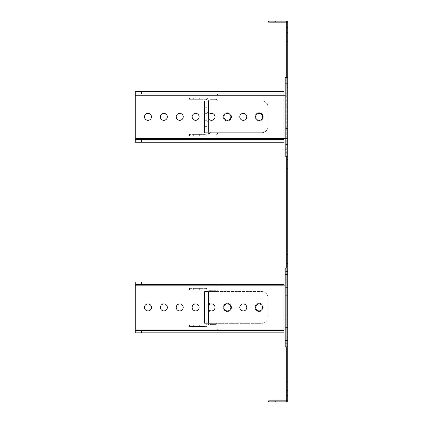 <?xml version="1.0" encoding="UTF-8"?>
<svg xmlns="http://www.w3.org/2000/svg" width="423" height="423" viewBox="0 0 423 423"><rect width="100%" height="100%" fill="white"/><g stroke="black" fill="none" stroke-linecap="round" stroke-linejoin="round"><path stroke-width="0.32" stroke-dasharray="2.12 1.59" d="M286.725 395.494L286.725 401.85L286.725 401.464L286.725 401.85L287.74 401.85L287.74 395.494L286.725 395.494L286.725 381.773L287.74 381.773L286.725 381.773L286.725 168.296L287.74 168.296L287.74 41.227L286.725 41.227L287.74 41.227L287.74 21.15L287.74 23.439L287.74 21.15L286.725 21.15L286.725 21.536A2.289 2.289 0 0 1 287.74 23.439A2.289 2.289 0 0 0 286.725 21.536L286.725 21.15L287.74 21.15L286.725 21.15L286.725 27.506L287.74 27.506M286.725 381.773L287.74 381.773L287.74 263.598L286.725 263.598L287.74 263.598L287.74 254.704L286.725 254.704L287.74 254.704L287.74 168.296L286.725 168.296L286.725 159.402L287.74 159.402L286.725 159.402L286.725 41.227L287.74 41.227M275.542 400.835L280.877 400.835L275.542 400.835L280.877 400.835L275.542 400.835L280.877 400.835L280.877 401.85L275.542 401.85L280.877 401.85L275.542 401.85L280.877 401.85L275.542 401.85L280.877 401.85L280.877 400.835L275.542 400.835L275.542 401.85M280.877 400.835L280.877 401.85M280.877 21.15L275.542 21.15L280.877 21.15L275.542 21.15L280.877 21.15L275.542 21.15L280.877 21.15L280.877 22.165L275.542 22.165L280.877 22.165L275.542 22.165L280.877 22.165L275.542 22.165L280.877 22.165L280.877 21.15L280.877 22.165M275.542 21.15L275.542 22.165M286.725 27.506L286.725 41.227M287.74 395.494L287.74 390.667L286.725 390.667L287.74 390.667L287.74 381.773M287.74 268.045L285.202 268.045L285.202 274.4L285.202 268.045L287.74 268.045L285.202 268.045L285.202 274.4L287.74 274.4L287.74 268.045L287.74 346.828L287.74 329.041L287.74 346.828L287.74 340.478L285.202 340.478L285.202 274.4L285.202 285.837L287.74 285.837L283.928 285.837L283.928 282.025L283.928 285.837L287.74 285.837L287.74 274.4L287.74 329.041L287.74 285.837L285.202 285.837L285.202 329.041L287.74 329.041L283.928 329.041L287.74 329.041L285.202 329.041L285.202 346.828L287.74 346.828L285.202 346.828L285.202 340.478L285.202 346.828L287.74 346.828M286.725 268.045L286.725 346.828M287.74 77.441L285.202 77.441L285.202 95.233L287.74 95.233L135.26 95.233L135.26 91.421L135.26 95.233L135.26 91.421L283.928 91.421L283.928 95.233L283.928 91.421L283.928 95.233L287.74 95.233L287.74 77.441L285.202 77.441L285.202 83.796L285.202 77.441L287.74 77.441L287.74 156.224L287.74 138.437L283.928 138.437L283.928 142.25L283.928 139.706L135.26 139.706L135.26 95.233L135.26 142.25L135.26 138.437L283.928 138.437L283.928 139.706L135.26 139.706L135.26 142.25L283.928 142.25L283.928 138.437L287.74 138.437L287.74 156.224L285.202 156.224L285.202 149.869L285.202 156.224L287.74 156.224L287.74 149.869L285.202 149.869L285.202 138.437L285.202 156.224L287.74 156.224M286.725 77.441L286.725 156.224M286.725 401.464A2.289 2.289 0 0 0 287.74 399.561L287.74 401.85L287.74 399.561A2.289 2.289 0 0 1 286.725 401.464L286.725 399.561L286.725 401.464A2.289 2.289 0 0 1 285.456 401.85L275.035 401.85L275.035 400.835L285.456 400.835A1.269 1.269 0 0 0 286.725 399.561M286.725 401.85L287.74 401.85L286.725 401.85M286.725 23.439L286.725 21.536L286.725 23.439A1.269 1.269 0 0 0 285.456 22.165L275.035 22.165L275.035 21.15L268.679 21.15L268.679 22.165L275.035 22.165M286.725 146.057L286.725 87.609L286.725 146.057L287.74 146.057L287.74 87.609L287.74 146.057L286.725 146.057M286.725 336.666L286.725 278.212L286.725 336.666L287.74 336.666L287.74 278.212L287.74 336.666L286.725 336.666M286.725 32.333L287.74 32.333M275.035 400.835L268.679 400.835L268.679 401.85L275.035 401.85M275.035 21.15L285.456 21.15A2.289 2.289 0 0 1 286.725 21.536M286.725 390.667L287.74 390.667M286.725 278.212L287.74 278.212L286.725 278.212M286.725 87.609L287.74 87.609L286.725 87.609M286.725 168.296L287.74 168.296M286.725 263.598L287.74 263.598M286.725 254.704L287.74 254.704M286.725 159.402L287.74 159.402M151.46 307.436A3.495 3.495 0 0 0 147.965 303.941A3.495 3.495 0 0 0 144.47 307.436A3.495 3.495 0 0 0 147.965 310.931A3.495 3.495 0 0 0 151.46 307.436A3.495 3.495 0 0 1 147.965 310.931A3.495 3.495 0 0 1 144.47 307.436A3.495 3.495 0 0 1 147.965 303.941A3.495 3.495 0 0 1 151.46 307.436A3.495 3.495 0 0 1 147.965 310.931A3.495 3.495 0 0 1 144.47 307.436A3.495 3.495 0 0 1 147.965 303.941A3.495 3.495 0 0 1 151.46 307.436M167.344 307.436A3.495 3.495 0 0 0 163.849 303.941A3.495 3.495 0 0 0 160.354 307.436A3.495 3.495 0 0 0 163.849 310.931A3.495 3.495 0 0 0 167.344 307.436A3.495 3.495 0 0 1 163.849 310.931A3.495 3.495 0 0 1 160.354 307.436A3.495 3.495 0 0 1 163.849 303.941A3.495 3.495 0 0 1 167.344 307.436A3.495 3.495 0 0 1 163.849 310.931A3.495 3.495 0 0 1 160.354 307.436A3.495 3.495 0 0 1 163.849 303.941A3.495 3.495 0 0 1 167.344 307.436M183.228 307.436A3.495 3.495 0 0 0 179.733 303.941A3.495 3.495 0 0 0 176.238 307.436A3.495 3.495 0 0 0 179.733 310.931A3.495 3.495 0 0 0 183.228 307.436A3.495 3.495 0 0 1 179.733 310.931A3.495 3.495 0 0 1 176.238 307.436A3.495 3.495 0 0 1 179.733 303.941A3.495 3.495 0 0 1 183.228 307.436A3.495 3.495 0 0 1 179.733 310.931A3.495 3.495 0 0 1 176.238 307.436A3.495 3.495 0 0 1 179.733 303.941A3.495 3.495 0 0 1 183.228 307.436M199.111 307.436A3.495 3.495 0 0 0 195.616 303.941A3.495 3.495 0 0 0 192.121 307.436A3.495 3.495 0 0 0 195.616 310.931A3.495 3.495 0 0 0 199.111 307.436A3.495 3.495 0 0 1 195.616 310.931A3.495 3.495 0 0 1 192.121 307.436A3.495 3.495 0 0 1 195.616 303.941A3.495 3.495 0 0 1 199.111 307.436A3.495 3.495 0 0 1 195.616 310.931A3.495 3.495 0 0 1 192.121 307.436A3.495 3.495 0 0 1 195.616 303.941A3.495 3.495 0 0 1 199.111 307.436M214.995 307.436A3.495 3.495 0 0 0 211.5 303.941A3.495 3.495 0 0 0 208.005 307.436A3.495 3.495 0 0 0 211.5 310.931A3.495 3.495 0 0 0 214.995 307.436A3.495 3.495 0 0 1 211.5 310.931A3.495 3.495 0 0 1 208.005 307.436A3.495 3.495 0 0 1 211.5 303.941A3.495 3.495 0 0 1 214.995 307.436A3.495 3.495 0 0 1 211.5 310.931A3.495 3.495 0 0 1 208.005 307.436A3.495 3.495 0 0 1 211.5 303.941A3.495 3.495 0 0 1 214.995 307.436M230.879 307.436A3.495 3.495 0 0 0 227.384 303.941A3.495 3.495 0 0 0 223.889 307.436A3.495 3.495 0 0 0 227.384 310.931A3.495 3.495 0 0 0 230.879 307.436A3.495 3.495 0 0 1 227.384 310.931A3.495 3.495 0 0 1 223.889 307.436A3.495 3.495 0 0 1 227.384 303.941A3.495 3.495 0 0 1 230.879 307.436A3.495 3.495 0 0 1 227.384 310.931A3.495 3.495 0 0 1 223.889 307.436A3.495 3.495 0 0 1 227.384 303.941A3.495 3.495 0 0 1 230.879 307.436M246.762 307.436A3.495 3.495 0 0 0 243.267 303.941A3.495 3.495 0 0 0 239.772 307.436A3.495 3.495 0 0 0 243.267 310.931A3.495 3.495 0 0 0 246.762 307.436A3.495 3.495 0 0 1 243.267 310.931A3.495 3.495 0 0 1 239.772 307.436A3.495 3.495 0 0 1 243.267 303.941A3.495 3.495 0 0 1 246.762 307.436A3.495 3.495 0 0 1 243.267 310.931A3.495 3.495 0 0 1 239.772 307.436A3.495 3.495 0 0 1 243.267 303.941A3.495 3.495 0 0 1 246.762 307.436M262.646 307.436A3.495 3.495 0 0 0 259.151 303.941A3.495 3.495 0 0 0 255.656 307.436A3.495 3.495 0 0 0 259.151 310.931A3.495 3.495 0 0 0 262.646 307.436A3.495 3.495 0 0 1 259.151 310.931A3.495 3.495 0 0 1 255.656 307.436A3.495 3.495 0 0 1 259.151 303.941A3.495 3.495 0 0 1 262.646 307.436A3.495 3.495 0 0 1 259.151 310.931A3.495 3.495 0 0 1 255.656 307.436A3.495 3.495 0 0 1 259.151 303.941A3.495 3.495 0 0 1 262.646 307.436M285.202 291.553L285.202 295.682L285.202 291.553M287.74 291.553L287.74 295.682L287.74 291.553M285.202 323.32L285.202 319.191L285.202 323.32M287.74 323.32L287.74 319.191L287.74 323.32M285.202 275.669L285.202 271.54L285.202 275.669M287.74 275.669L287.74 271.54L287.74 275.669M285.202 339.204L285.202 343.333L285.202 339.204M287.74 339.204L287.74 343.333L287.74 339.204M135.26 285.837L283.928 285.837L135.26 285.837L135.26 282.025L135.26 284.563L283.928 284.563L283.928 285.837L135.26 285.837L135.26 282.025L283.928 282.025L283.928 284.563L135.26 284.563L135.26 282.025L135.26 332.853L135.26 329.041L283.928 329.041L283.928 332.853L283.928 329.041L283.928 330.31L135.26 330.31L135.26 332.853L283.928 332.853L135.26 332.853L283.928 332.853L283.928 330.31L135.26 330.31L135.26 329.041L283.928 329.041L283.928 285.837L285.202 285.837M263.28 307.436A4.13 4.13 0 0 1 259.151 311.566A4.13 4.13 0 0 1 255.021 307.436A4.13 4.13 0 0 1 259.151 303.307A4.13 4.13 0 0 1 263.28 307.436A4.13 4.13 0 0 1 259.151 311.566A4.13 4.13 0 0 1 255.021 307.436A4.13 4.13 0 0 1 259.151 303.307A4.13 4.13 0 0 1 263.28 307.436A4.13 4.13 0 0 0 259.151 303.307A4.13 4.13 0 0 0 255.021 307.436A4.13 4.13 0 0 0 259.151 311.566A4.13 4.13 0 0 0 263.28 307.436A4.13 4.13 0 0 0 259.151 303.307A4.13 4.13 0 0 0 255.021 307.436A4.13 4.13 0 0 0 259.151 311.566A4.13 4.13 0 0 0 263.28 307.436M231.513 307.436A4.13 4.13 0 0 1 227.384 311.566A4.13 4.13 0 0 1 223.254 307.436A4.13 4.13 0 0 1 227.384 303.307A4.13 4.13 0 0 1 231.513 307.436A4.13 4.13 0 0 1 227.384 311.566A4.13 4.13 0 0 1 223.254 307.436A4.13 4.13 0 0 1 227.384 303.307A4.13 4.13 0 0 1 231.513 307.436A4.13 4.13 0 0 0 227.384 303.307A4.13 4.13 0 0 0 223.254 307.436A4.13 4.13 0 0 0 227.384 311.566A4.13 4.13 0 0 0 231.513 307.436A4.13 4.13 0 0 0 227.384 303.307A4.13 4.13 0 0 0 223.254 307.436A4.13 4.13 0 0 0 227.384 311.566A4.13 4.13 0 0 0 231.513 307.436M204.51 307.436L204.51 303.941L204.51 307.436M207.053 307.436L207.053 302.99L208.576 302.99L208.576 311.883L208.576 302.99L208.576 311.883L208.576 302.99L207.053 302.99L207.053 307.436M208.322 305.982L208.322 323.32L204.51 323.32L207.053 323.32L204.51 323.32L204.51 291.553L204.51 323.32L204.51 291.553L208.322 291.553L204.51 291.553L207.053 291.553L204.51 291.553L204.51 323.32L208.322 323.32L207.053 323.32L207.053 291.553L204.51 291.553L207.053 291.553L207.053 323.32L204.51 323.32L261.694 323.32A6.356 6.356 0 0 0 268.045 316.97L268.045 297.908A6.356 6.356 0 0 0 261.694 291.553L208.322 291.553L261.694 291.553A6.356 6.356 0 0 1 268.045 297.908L268.045 316.97A6.356 6.356 0 0 1 261.694 323.32L208.322 323.32L261.694 323.32L208.322 323.32L208.322 308.896M287.74 274.4L285.202 274.4L287.74 274.4L287.74 340.478L285.202 340.478L287.74 340.478M285.202 274.4L285.202 340.478M285.202 329.041L135.26 329.041M283.928 282.025L135.26 282.025L283.928 282.025M135.26 284.563L141.61 284.563L141.61 282.025M283.928 284.563L141.61 284.563M135.26 330.31L135.26 332.853L135.26 330.31L283.928 330.31M261.694 291.553A6.356 6.356 0 0 1 268.045 297.908A6.356 6.356 0 0 0 261.694 291.553M268.045 316.97A6.356 6.356 0 0 1 261.694 323.32A6.356 6.356 0 0 0 268.045 316.97M208.576 307.436L208.576 303.941L208.576 307.436M193.327 324.975L193.327 326.498L199.682 326.498L193.327 326.498L199.682 326.498L193.327 326.498L199.682 326.498L193.327 326.498L199.682 326.498L193.327 326.498L199.682 326.498L193.327 326.498L199.682 326.498L193.327 326.498L199.682 326.498L193.327 326.498L199.682 326.498L193.327 326.498L199.682 326.498L193.327 326.498L199.682 326.498L193.327 326.498L199.682 326.498L193.327 326.498L199.682 326.498L193.327 326.498L199.682 326.498L193.327 326.498L199.682 326.498L193.327 326.498L199.682 326.498L193.327 326.498L199.682 326.498L193.327 326.498L199.682 326.498L193.327 326.498L199.682 326.498L193.327 326.498L199.682 326.498L193.327 326.498L199.682 326.498L193.327 326.498L199.682 326.498L193.327 326.498L199.682 326.498L193.327 326.498L199.682 326.498L193.327 326.498L199.682 326.498L193.327 326.498L199.682 326.498L193.327 326.498L199.682 326.498L193.327 326.498L199.682 326.498L193.327 326.498L199.682 326.498L193.327 326.498L199.682 326.498L193.327 326.498L199.682 326.498L193.327 326.498L199.682 326.498L193.327 326.498L199.682 326.498L193.327 326.498L199.682 326.498L193.327 326.498L199.682 326.498L193.327 326.498L199.682 326.498L193.327 326.498L193.327 324.975L199.682 324.975L199.682 326.498L199.682 324.975L193.327 324.975L193.327 326.498L193.327 324.975L199.682 324.975L199.682 326.498L199.682 324.975L193.327 324.975L193.327 326.498L193.327 324.975L199.682 324.975L199.682 326.498L199.682 324.975L193.327 324.975L193.327 326.498L193.327 324.975L199.682 324.975L199.682 326.498L199.682 324.975L193.327 324.975L193.327 326.498L193.327 324.975L199.682 324.975L199.682 326.498L199.682 324.975L193.327 324.975L193.327 326.498L193.327 324.975L199.682 324.975L199.682 326.498L199.682 324.975L193.327 324.975L193.327 326.498L193.327 324.975L199.682 324.975L199.682 326.498L199.682 324.975L193.327 324.975L193.327 326.498L193.327 324.975L199.682 324.975L199.682 326.498L199.682 324.975L193.327 324.975L193.327 326.498L193.327 324.975L199.682 324.975L199.682 326.498L199.682 324.975L193.327 324.975L193.327 326.498L193.327 324.975L199.682 324.975L199.682 326.498L199.682 324.975L193.327 324.975L193.327 326.498L193.327 324.975L199.682 324.975L199.682 326.498L199.682 324.975L193.327 324.975L193.327 326.498L193.327 324.975L199.682 324.975L199.682 326.498L199.682 324.975L193.327 324.975L193.327 326.498L193.327 324.975L199.682 324.975L199.682 326.498L199.682 324.975L193.327 324.975L193.327 326.498L193.327 324.975L199.682 324.975L199.682 326.498L199.682 324.975L193.327 324.975L193.327 326.498L193.327 324.975L199.682 324.975L199.682 326.498L199.682 324.975L193.327 324.975L193.327 326.498L193.327 324.975L199.682 324.975L199.682 326.498L199.682 324.975L193.327 324.975L193.327 326.498L193.327 324.975L199.682 324.975L199.682 326.498L199.682 324.975L193.327 324.975L193.327 326.498L193.327 324.975L199.682 324.975L199.682 326.498L199.682 324.975L193.327 324.975L193.327 326.498L193.327 324.975L199.682 324.975L199.682 326.498L199.682 324.975L193.327 324.975L193.327 326.498L193.327 324.975L199.682 324.975L199.682 326.498L199.682 324.975L193.327 324.975L193.327 326.498L193.327 324.975L199.682 324.975L199.682 326.498L199.682 324.975L193.327 324.975L193.327 326.498L193.327 324.975L199.682 324.975L199.682 326.498L199.682 324.975L193.327 324.975L193.327 326.498L193.327 324.975L199.682 324.975L199.682 326.498L199.682 324.975L193.327 324.975L193.327 326.498L193.327 324.975L199.682 324.975L199.682 326.498L199.682 324.975L193.327 324.975L193.327 326.498L193.327 324.975L199.682 324.975L199.682 326.498L199.682 324.975L193.327 324.975L193.327 326.498L193.327 324.975L199.682 324.975L199.682 326.498L199.682 324.975L193.327 324.975L193.327 326.498L193.327 324.975L199.682 324.975L199.682 326.498L199.682 324.975L193.327 324.975L193.327 326.498L193.327 324.975L199.682 324.975L199.682 326.498L199.682 324.975L193.327 324.975L193.327 326.498L193.327 324.975L199.682 324.975L199.682 326.498L199.682 324.975L193.327 324.975L193.327 326.498L193.327 324.975L199.682 324.975L199.682 326.498L199.682 324.975L193.327 324.975L193.327 326.498L193.327 324.975L199.682 324.975L199.682 326.498L199.682 324.975L193.327 324.975L193.327 326.498L193.327 324.975L199.682 324.975L199.682 326.498L199.682 324.975L193.327 324.975L193.327 326.498L193.327 324.975L199.682 324.975L199.682 326.498L199.682 324.975L193.327 324.975L199.682 324.975L193.327 324.975L199.682 324.975L193.327 324.975L193.327 326.498L193.327 324.975M193.327 288.375L193.327 289.903L199.682 289.903L193.327 289.903L199.682 289.903L193.327 289.903L199.682 289.903L193.327 289.903L199.682 289.903L193.327 289.903L199.682 289.903L193.327 289.903L199.682 289.903L193.327 289.903L199.682 289.903L193.327 289.903L199.682 289.903L193.327 289.903L199.682 289.903L193.327 289.903L199.682 289.903L193.327 289.903L199.682 289.903L193.327 289.903L199.682 289.903L193.327 289.903L199.682 289.903L193.327 289.903L199.682 289.903L193.327 289.903L199.682 289.903L193.327 289.903L199.682 289.903L193.327 289.903L199.682 289.903L193.327 289.903L199.682 289.903L193.327 289.903L199.682 289.903L193.327 289.903L199.682 289.903L193.327 289.903L199.682 289.903L193.327 289.903L199.682 289.903L193.327 289.903L199.682 289.903L193.327 289.903L199.682 289.903L193.327 289.903L199.682 289.903L193.327 289.903L199.682 289.903L193.327 289.903L199.682 289.903L193.327 289.903L199.682 289.903L193.327 289.903L199.682 289.903L193.327 289.903L199.682 289.903L193.327 289.903L199.682 289.903L193.327 289.903L199.682 289.903L193.327 289.903L199.682 289.903L193.327 289.903L199.682 289.903L193.327 289.903L199.682 289.903L193.327 289.903L193.327 288.375L199.682 288.375L199.682 289.903L199.682 288.375L193.327 288.375L193.327 289.903L193.327 288.375L199.682 288.375L199.682 289.903L199.682 288.375L193.327 288.375L193.327 289.903L193.327 288.375L199.682 288.375L199.682 289.903L199.682 288.375L193.327 288.375L193.327 289.903L193.327 288.375L199.682 288.375L199.682 289.903L199.682 288.375L193.327 288.375L193.327 289.903L193.327 288.375L199.682 288.375L199.682 289.903L199.682 288.375L193.327 288.375L193.327 289.903L193.327 288.375L199.682 288.375L199.682 289.903L199.682 288.375L193.327 288.375L193.327 289.903L193.327 288.375L199.682 288.375L199.682 289.903L199.682 288.375L193.327 288.375L193.327 289.903L193.327 288.375L199.682 288.375L199.682 289.903L199.682 288.375L193.327 288.375L193.327 289.903L193.327 288.375L199.682 288.375L199.682 289.903L199.682 288.375L193.327 288.375L193.327 289.903L193.327 288.375L199.682 288.375L199.682 289.903L199.682 288.375L193.327 288.375L193.327 289.903L193.327 288.375L199.682 288.375L199.682 289.903L199.682 288.375L193.327 288.375L193.327 289.903L193.327 288.375L199.682 288.375L199.682 289.903L199.682 288.375L193.327 288.375L193.327 289.903L193.327 288.375L199.682 288.375L199.682 289.903L199.682 288.375L193.327 288.375L193.327 289.903L193.327 288.375L199.682 288.375L199.682 289.903L199.682 288.375L193.327 288.375L193.327 289.903L193.327 288.375L199.682 288.375L199.682 289.903L199.682 288.375L193.327 288.375L193.327 289.903L193.327 288.375L199.682 288.375L199.682 289.903L199.682 288.375L193.327 288.375L193.327 289.903L193.327 288.375L199.682 288.375L199.682 289.903L199.682 288.375L193.327 288.375L193.327 289.903L193.327 288.375L199.682 288.375L199.682 289.903L199.682 288.375L193.327 288.375L193.327 289.903L193.327 288.375L199.682 288.375L199.682 289.903L199.682 288.375L193.327 288.375L193.327 289.903L193.327 288.375L199.682 288.375L199.682 289.903L199.682 288.375L193.327 288.375L193.327 289.903L193.327 288.375L199.682 288.375L199.682 289.903L199.682 288.375L193.327 288.375L193.327 289.903L193.327 288.375L199.682 288.375L199.682 289.903L199.682 288.375L193.327 288.375L193.327 289.903L193.327 288.375L199.682 288.375L199.682 289.903L199.682 288.375L193.327 288.375L193.327 289.903L193.327 288.375L199.682 288.375L199.682 289.903L199.682 288.375L193.327 288.375L193.327 289.903L193.327 288.375L199.682 288.375L199.682 289.903L199.682 288.375L193.327 288.375L193.327 289.903L193.327 288.375L199.682 288.375L199.682 289.903L199.682 288.375L193.327 288.375L193.327 289.903L193.327 288.375L199.682 288.375L199.682 289.903L199.682 288.375L193.327 288.375L193.327 289.903L193.327 288.375L199.682 288.375L199.682 289.903L199.682 288.375L193.327 288.375L193.327 289.903L193.327 288.375L199.682 288.375L199.682 289.903L199.682 288.375L193.327 288.375L193.327 289.903L193.327 288.375L199.682 288.375L199.682 289.903L199.682 288.375L193.327 288.375L193.327 289.903L193.327 288.375L199.682 288.375L199.682 289.903L199.682 288.375L193.327 288.375L193.327 289.903L193.327 288.375L199.682 288.375L199.682 289.903L199.682 288.375L193.327 288.375L193.327 289.903L193.327 288.375L199.682 288.375L199.682 289.903L199.682 288.375L193.327 288.375L199.682 288.375L193.327 288.375L199.682 288.375L193.327 288.375L193.327 289.903L193.327 288.375M208.576 291.172L208.576 323.701L208.576 291.172A2.797 2.797 0 0 0 205.784 288.375A2.797 2.797 0 0 1 208.576 291.172M207.053 291.172L207.053 323.701L207.053 291.172A1.269 1.269 0 0 0 205.784 289.903A1.269 1.269 0 0 1 207.053 291.172M205.784 289.903L195.87 289.903L205.784 289.903M205.784 288.375L195.87 288.375L205.784 288.375M189.515 288.375L195.87 288.375L189.515 288.375L189.515 289.903L195.87 289.903L189.515 289.903L189.515 288.375M207.053 323.701A1.269 1.269 0 0 1 205.784 324.975A1.269 1.269 0 0 0 207.053 323.701M208.576 323.701A2.797 2.797 0 0 1 205.784 326.498A2.797 2.797 0 0 0 208.576 323.701M195.87 326.498L205.784 326.498L189.515 326.498L195.87 326.498L195.87 324.975L205.784 324.975L189.515 324.975L195.87 324.975L195.87 326.498M189.515 326.498L189.515 324.975L189.515 326.498M207.053 302.99L208.576 302.99L207.053 302.99M207.053 311.883L208.576 311.883L207.053 311.883M199.682 324.975L199.682 326.498L199.682 324.975M199.682 288.375L199.682 289.903L199.682 288.375M208.576 116.833L208.576 112.386L208.576 116.833M207.053 116.833L207.053 112.386L208.576 112.386L207.053 112.386L207.053 116.833M193.327 134.371L193.327 135.894L199.682 135.894L193.327 135.894L199.682 135.894L193.327 135.894L199.682 135.894L193.327 135.894L199.682 135.894L193.327 135.894L199.682 135.894L193.327 135.894L199.682 135.894L193.327 135.894L199.682 135.894L193.327 135.894L199.682 135.894L193.327 135.894L199.682 135.894L193.327 135.894L199.682 135.894L193.327 135.894L199.682 135.894L193.327 135.894L199.682 135.894L193.327 135.894L199.682 135.894L193.327 135.894L199.682 135.894L193.327 135.894L199.682 135.894L193.327 135.894L199.682 135.894L193.327 135.894L199.682 135.894L193.327 135.894L199.682 135.894L193.327 135.894L199.682 135.894L193.327 135.894L199.682 135.894L193.327 135.894L199.682 135.894L193.327 135.894L199.682 135.894L193.327 135.894L199.682 135.894L193.327 135.894L199.682 135.894L193.327 135.894L199.682 135.894L193.327 135.894L199.682 135.894L193.327 135.894L199.682 135.894L193.327 135.894L199.682 135.894L193.327 135.894L199.682 135.894L193.327 135.894L199.682 135.894L193.327 135.894L199.682 135.894L193.327 135.894L199.682 135.894L193.327 135.894L199.682 135.894L193.327 135.894L199.682 135.894L193.327 135.894L199.682 135.894L193.327 135.894L193.327 134.371L199.682 134.371L199.682 135.894L199.682 134.371L193.327 134.371L193.327 135.894L193.327 134.371L199.682 134.371L199.682 135.894L199.682 134.371L193.327 134.371L193.327 135.894L193.327 134.371L199.682 134.371L199.682 135.894L199.682 134.371L193.327 134.371L193.327 135.894L193.327 134.371L199.682 134.371L199.682 135.894L199.682 134.371L193.327 134.371L193.327 135.894L193.327 134.371L199.682 134.371L199.682 135.894L199.682 134.371L193.327 134.371L193.327 135.894L193.327 134.371L199.682 134.371L199.682 135.894L199.682 134.371L193.327 134.371L193.327 135.894L193.327 134.371L199.682 134.371L199.682 135.894L199.682 134.371L193.327 134.371L193.327 135.894L193.327 134.371L199.682 134.371L199.682 135.894L199.682 134.371L193.327 134.371L193.327 135.894L193.327 134.371L199.682 134.371L199.682 135.894L199.682 134.371L193.327 134.371L193.327 135.894L193.327 134.371L199.682 134.371L199.682 135.894L199.682 134.371L193.327 134.371L193.327 135.894L193.327 134.371L199.682 134.371L199.682 135.894L199.682 134.371L193.327 134.371L193.327 135.894L193.327 134.371L199.682 134.371L199.682 135.894L199.682 134.371L193.327 134.371L193.327 135.894L193.327 134.371L199.682 134.371L199.682 135.894L199.682 134.371L193.327 134.371L193.327 135.894L193.327 134.371L199.682 134.371L199.682 135.894L199.682 134.371L193.327 134.371L193.327 135.894L193.327 134.371L199.682 134.371L199.682 135.894L199.682 134.371L193.327 134.371L193.327 135.894L193.327 134.371L199.682 134.371L199.682 135.894L199.682 134.371L193.327 134.371L193.327 135.894L193.327 134.371L199.682 134.371L199.682 135.894L199.682 134.371L193.327 134.371L193.327 135.894L193.327 134.371L199.682 134.371L199.682 135.894L199.682 134.371L193.327 134.371L193.327 135.894L193.327 134.371L199.682 134.371L199.682 135.894L199.682 134.371L193.327 134.371L193.327 135.894L193.327 134.371L199.682 134.371L199.682 135.894L199.682 134.371L193.327 134.371L193.327 135.894L193.327 134.371L199.682 134.371L199.682 135.894L199.682 134.371L193.327 134.371L193.327 135.894L193.327 134.371L199.682 134.371L199.682 135.894L199.682 134.371L193.327 134.371L193.327 135.894L193.327 134.371L199.682 134.371L199.682 135.894L199.682 134.371L193.327 134.371L193.327 135.894L193.327 134.371L199.682 134.371L199.682 135.894L199.682 134.371L193.327 134.371L193.327 135.894L193.327 134.371L199.682 134.371L199.682 135.894L199.682 134.371L193.327 134.371L193.327 135.894L193.327 134.371L199.682 134.371L199.682 135.894L199.682 134.371L193.327 134.371L193.327 135.894L193.327 134.371L199.682 134.371L199.682 135.894L199.682 134.371L193.327 134.371L193.327 135.894L193.327 134.371L199.682 134.371L199.682 135.894L199.682 134.371L193.327 134.371L193.327 135.894L193.327 134.371L199.682 134.371L199.682 135.894L199.682 134.371L193.327 134.371L193.327 135.894L193.327 134.371L199.682 134.371L199.682 135.894L199.682 134.371L193.327 134.371L193.327 135.894L193.327 134.371L199.682 134.371L199.682 135.894L199.682 134.371L193.327 134.371L193.327 135.894L193.327 134.371L199.682 134.371L199.682 135.894L199.682 134.371L193.327 134.371L193.327 135.894L193.327 134.371L199.682 134.371L199.682 135.894L199.682 134.371L193.327 134.371L199.682 134.371L193.327 134.371L199.682 134.371L193.327 134.371L193.327 135.894L193.327 134.371M193.327 97.771L193.327 99.299L199.682 99.299L193.327 99.299L199.682 99.299L193.327 99.299L199.682 99.299L193.327 99.299L199.682 99.299L193.327 99.299L199.682 99.299L193.327 99.299L199.682 99.299L193.327 99.299L199.682 99.299L193.327 99.299L199.682 99.299L193.327 99.299L199.682 99.299L193.327 99.299L199.682 99.299L193.327 99.299L199.682 99.299L193.327 99.299L199.682 99.299L193.327 99.299L199.682 99.299L193.327 99.299L199.682 99.299L193.327 99.299L199.682 99.299L193.327 99.299L199.682 99.299L193.327 99.299L199.682 99.299L193.327 99.299L199.682 99.299L193.327 99.299L199.682 99.299L193.327 99.299L199.682 99.299L193.327 99.299L199.682 99.299L193.327 99.299L199.682 99.299L193.327 99.299L199.682 99.299L193.327 99.299L199.682 99.299L193.327 99.299L199.682 99.299L193.327 99.299L199.682 99.299L193.327 99.299L199.682 99.299L193.327 99.299L199.682 99.299L193.327 99.299L199.682 99.299L193.327 99.299L199.682 99.299L193.327 99.299L199.682 99.299L193.327 99.299L199.682 99.299L193.327 99.299L199.682 99.299L193.327 99.299L199.682 99.299L193.327 99.299L199.682 99.299L193.327 99.299L193.327 97.771L199.682 97.771L199.682 99.299L199.682 97.771L193.327 97.771L193.327 99.299L193.327 97.771L199.682 97.771L199.682 99.299L199.682 97.771L193.327 97.771L193.327 99.299L193.327 97.771L199.682 97.771L199.682 99.299L199.682 97.771L193.327 97.771L193.327 99.299L193.327 97.771L199.682 97.771L199.682 99.299L199.682 97.771L193.327 97.771L193.327 99.299L193.327 97.771L199.682 97.771L199.682 99.299L199.682 97.771L193.327 97.771L193.327 99.299L193.327 97.771L199.682 97.771L199.682 99.299L199.682 97.771L193.327 97.771L193.327 99.299L193.327 97.771L199.682 97.771L199.682 99.299L199.682 97.771L193.327 97.771L193.327 99.299L193.327 97.771L199.682 97.771L199.682 99.299L199.682 97.771L193.327 97.771L193.327 99.299L193.327 97.771L199.682 97.771L199.682 99.299L199.682 97.771L193.327 97.771L193.327 99.299L193.327 97.771L199.682 97.771L199.682 99.299L199.682 97.771L193.327 97.771L193.327 99.299L193.327 97.771L199.682 97.771L199.682 99.299L199.682 97.771L193.327 97.771L193.327 99.299L193.327 97.771L199.682 97.771L199.682 99.299L199.682 97.771L193.327 97.771L193.327 99.299L193.327 97.771L199.682 97.771L199.682 99.299L199.682 97.771L193.327 97.771L193.327 99.299L193.327 97.771L199.682 97.771L199.682 99.299L199.682 97.771L193.327 97.771L193.327 99.299L193.327 97.771L199.682 97.771L199.682 99.299L199.682 97.771L193.327 97.771L193.327 99.299L193.327 97.771L199.682 97.771L199.682 99.299L199.682 97.771L193.327 97.771L193.327 99.299L193.327 97.771L199.682 97.771L199.682 99.299L199.682 97.771L193.327 97.771L193.327 99.299L193.327 97.771L199.682 97.771L199.682 99.299L199.682 97.771L193.327 97.771L193.327 99.299L193.327 97.771L199.682 97.771L199.682 99.299L199.682 97.771L193.327 97.771L193.327 99.299L193.327 97.771L199.682 97.771L199.682 99.299L199.682 97.771L193.327 97.771L193.327 99.299L193.327 97.771L199.682 97.771L199.682 99.299L199.682 97.771L193.327 97.771L193.327 99.299L193.327 97.771L199.682 97.771L199.682 99.299L199.682 97.771L193.327 97.771L193.327 99.299L193.327 97.771L199.682 97.771L199.682 99.299L199.682 97.771L193.327 97.771L193.327 99.299L193.327 97.771L199.682 97.771L199.682 99.299L199.682 97.771L193.327 97.771L193.327 99.299L193.327 97.771L199.682 97.771L199.682 99.299L199.682 97.771L193.327 97.771L193.327 99.299L193.327 97.771L199.682 97.771L199.682 99.299L199.682 97.771L193.327 97.771L193.327 99.299L193.327 97.771L199.682 97.771L199.682 99.299L199.682 97.771L193.327 97.771L193.327 99.299L193.327 97.771L199.682 97.771L199.682 99.299L199.682 97.771L193.327 97.771L193.327 99.299L193.327 97.771L199.682 97.771L199.682 99.299L199.682 97.771L193.327 97.771L193.327 99.299L193.327 97.771L199.682 97.771L199.682 99.299L199.682 97.771L193.327 97.771L193.327 99.299L193.327 97.771L199.682 97.771L199.682 99.299L199.682 97.771L193.327 97.771L193.327 99.299L193.327 97.771L199.682 97.771L199.682 99.299L199.682 97.771L193.327 97.771L193.327 99.299L193.327 97.771L199.682 97.771L199.682 99.299L199.682 97.771L193.327 97.771L199.682 97.771L193.327 97.771L199.682 97.771L193.327 97.771L193.327 99.299L193.327 97.771M208.576 100.568L208.576 133.097L208.576 100.568A2.797 2.797 0 0 0 205.784 97.771A2.797 2.797 0 0 1 208.576 100.568M207.053 100.568L207.053 133.097L207.053 100.568A1.269 1.269 0 0 0 205.784 99.299A1.269 1.269 0 0 1 207.053 100.568M205.784 99.299L195.87 99.299L205.784 99.299M205.784 97.771L195.87 97.771L205.784 97.771M189.515 97.771L195.87 97.771L189.515 97.771L189.515 99.299L195.87 99.299L189.515 99.299L189.515 97.771M207.053 133.097A1.269 1.269 0 0 1 205.784 134.371A1.269 1.269 0 0 0 207.053 133.097M208.576 133.097A2.797 2.797 0 0 1 205.784 135.894A2.797 2.797 0 0 0 208.576 133.097M195.87 135.894L205.784 135.894L189.515 135.894L195.87 135.894L195.87 134.371L205.784 134.371L189.515 134.371L195.87 134.371L195.87 135.894M189.515 135.894L189.515 134.371L189.515 135.894M207.053 112.386L208.576 112.386L207.053 112.386M207.053 121.279L208.576 121.279L207.053 121.279M199.682 134.371L199.682 135.894L199.682 134.371M199.682 97.771L199.682 99.299L199.682 97.771M263.28 116.833A4.13 4.13 0 0 0 259.151 112.703A4.13 4.13 0 0 0 255.021 116.833A4.13 4.13 0 0 0 259.151 120.962A4.13 4.13 0 0 0 263.28 116.833A4.13 4.13 0 0 0 259.151 112.703A4.13 4.13 0 0 0 255.021 116.833A4.13 4.13 0 0 0 259.151 120.962A4.13 4.13 0 0 0 263.28 116.833A4.13 4.13 0 0 1 259.151 120.962A4.13 4.13 0 0 1 255.021 116.833A4.13 4.13 0 0 1 259.151 112.703A4.13 4.13 0 0 1 263.28 116.833A4.13 4.13 0 0 1 259.151 120.962A4.13 4.13 0 0 1 255.021 116.833A4.13 4.13 0 0 1 259.151 112.703A4.13 4.13 0 0 1 263.28 116.833M231.513 116.833A4.13 4.13 0 0 0 227.384 112.703A4.13 4.13 0 0 0 223.254 116.833A4.13 4.13 0 0 0 227.384 120.962A4.13 4.13 0 0 0 231.513 116.833A4.13 4.13 0 0 0 227.384 112.703A4.13 4.13 0 0 0 223.254 116.833A4.13 4.13 0 0 0 227.384 120.962A4.13 4.13 0 0 0 231.513 116.833A4.13 4.13 0 0 1 227.384 120.962A4.13 4.13 0 0 1 223.254 116.833A4.13 4.13 0 0 1 227.384 112.703A4.13 4.13 0 0 1 231.513 116.833A4.13 4.13 0 0 1 227.384 120.962A4.13 4.13 0 0 1 223.254 116.833A4.13 4.13 0 0 1 227.384 112.703A4.13 4.13 0 0 1 231.513 116.833M204.51 116.833L204.51 113.338L204.51 116.833M208.322 115.379L208.322 100.949L204.51 100.949L207.053 100.949L204.51 100.949L204.51 132.716L204.51 100.949L204.51 132.716L208.322 132.716L204.51 132.716L207.053 132.716L204.51 132.716L204.51 100.949L208.322 100.949L207.053 100.949L207.053 132.716L204.51 132.716L207.053 132.716L207.053 100.949L204.51 100.949L261.694 100.949A6.356 6.356 0 0 1 268.045 107.305L268.045 126.366A6.356 6.356 0 0 1 261.694 132.716L208.322 132.716L261.694 132.716A6.356 6.356 0 0 0 268.045 126.366L268.045 107.305A6.356 6.356 0 0 0 261.694 100.949L208.322 100.949L261.694 100.949L208.322 100.949L208.322 118.287M151.46 116.833A3.495 3.495 0 0 1 147.965 120.328A3.495 3.495 0 0 1 144.47 116.833A3.495 3.495 0 0 1 147.965 113.338A3.495 3.495 0 0 1 151.46 116.833A3.495 3.495 0 0 1 147.965 120.328A3.495 3.495 0 0 1 144.47 116.833A3.495 3.495 0 0 1 147.965 113.338A3.495 3.495 0 0 1 151.46 116.833A3.495 3.495 0 0 0 147.965 113.338A3.495 3.495 0 0 0 144.47 116.833A3.495 3.495 0 0 0 147.965 120.328A3.495 3.495 0 0 0 151.46 116.833M167.344 116.833A3.495 3.495 0 0 1 163.849 120.328A3.495 3.495 0 0 1 160.354 116.833A3.495 3.495 0 0 1 163.849 113.338A3.495 3.495 0 0 1 167.344 116.833A3.495 3.495 0 0 1 163.849 120.328A3.495 3.495 0 0 1 160.354 116.833A3.495 3.495 0 0 1 163.849 113.338A3.495 3.495 0 0 1 167.344 116.833A3.495 3.495 0 0 0 163.849 113.338A3.495 3.495 0 0 0 160.354 116.833A3.495 3.495 0 0 0 163.849 120.328A3.495 3.495 0 0 0 167.344 116.833M183.228 116.833A3.495 3.495 0 0 1 179.733 120.328A3.495 3.495 0 0 1 176.238 116.833A3.495 3.495 0 0 1 179.733 113.338A3.495 3.495 0 0 1 183.228 116.833A3.495 3.495 0 0 1 179.733 120.328A3.495 3.495 0 0 1 176.238 116.833A3.495 3.495 0 0 1 179.733 113.338A3.495 3.495 0 0 1 183.228 116.833A3.495 3.495 0 0 0 179.733 113.338A3.495 3.495 0 0 0 176.238 116.833A3.495 3.495 0 0 0 179.733 120.328A3.495 3.495 0 0 0 183.228 116.833M199.111 116.833A3.495 3.495 0 0 1 195.616 120.328A3.495 3.495 0 0 1 192.121 116.833A3.495 3.495 0 0 1 195.616 113.338A3.495 3.495 0 0 1 199.111 116.833A3.495 3.495 0 0 1 195.616 120.328A3.495 3.495 0 0 1 192.121 116.833A3.495 3.495 0 0 1 195.616 113.338A3.495 3.495 0 0 1 199.111 116.833A3.495 3.495 0 0 0 195.616 113.338A3.495 3.495 0 0 0 192.121 116.833A3.495 3.495 0 0 0 195.616 120.328A3.495 3.495 0 0 0 199.111 116.833M214.995 116.833A3.495 3.495 0 0 1 211.5 120.328A3.495 3.495 0 0 1 208.005 116.833A3.495 3.495 0 0 1 211.5 113.338A3.495 3.495 0 0 1 214.995 116.833A3.495 3.495 0 0 1 211.5 120.328A3.495 3.495 0 0 1 208.005 116.833A3.495 3.495 0 0 1 211.5 113.338A3.495 3.495 0 0 1 214.995 116.833A3.495 3.495 0 0 0 211.5 113.338A3.495 3.495 0 0 0 208.005 116.833A3.495 3.495 0 0 0 211.5 120.328A3.495 3.495 0 0 0 214.995 116.833M230.879 116.833A3.495 3.495 0 0 1 227.384 120.328A3.495 3.495 0 0 1 223.889 116.833A3.495 3.495 0 0 1 227.384 113.338A3.495 3.495 0 0 1 230.879 116.833A3.495 3.495 0 0 1 227.384 120.328A3.495 3.495 0 0 1 223.889 116.833A3.495 3.495 0 0 1 227.384 113.338A3.495 3.495 0 0 1 230.879 116.833A3.495 3.495 0 0 0 227.384 113.338A3.495 3.495 0 0 0 223.889 116.833A3.495 3.495 0 0 0 227.384 120.328A3.495 3.495 0 0 0 230.879 116.833M246.762 116.833A3.495 3.495 0 0 1 243.267 120.328A3.495 3.495 0 0 1 239.772 116.833A3.495 3.495 0 0 1 243.267 113.338A3.495 3.495 0 0 1 246.762 116.833A3.495 3.495 0 0 1 243.267 120.328A3.495 3.495 0 0 1 239.772 116.833A3.495 3.495 0 0 1 243.267 113.338A3.495 3.495 0 0 1 246.762 116.833A3.495 3.495 0 0 0 243.267 113.338A3.495 3.495 0 0 0 239.772 116.833A3.495 3.495 0 0 0 243.267 120.328A3.495 3.495 0 0 0 246.762 116.833M262.646 116.833A3.495 3.495 0 0 1 259.151 120.328A3.495 3.495 0 0 1 255.656 116.833A3.495 3.495 0 0 1 259.151 113.338A3.495 3.495 0 0 1 262.646 116.833A3.495 3.495 0 0 1 259.151 120.328A3.495 3.495 0 0 1 255.656 116.833A3.495 3.495 0 0 1 259.151 113.338A3.495 3.495 0 0 1 262.646 116.833A3.495 3.495 0 0 0 259.151 113.338A3.495 3.495 0 0 0 255.656 116.833A3.495 3.495 0 0 0 259.151 120.328A3.495 3.495 0 0 0 262.646 116.833M285.202 132.716L285.202 136.846L285.202 132.716M287.74 132.716L287.74 136.846L287.74 132.716M285.202 100.949L285.202 105.078L285.202 100.949M287.74 100.949L287.74 105.078L287.74 100.949M285.202 148.6L285.202 152.729L285.202 148.6M287.74 148.6L287.74 152.729L287.74 148.6M285.202 85.065L285.202 89.195L285.202 85.065M287.74 85.065L287.74 89.195L287.74 85.065M135.26 95.233L283.928 95.233L135.26 95.233L135.26 138.437L283.928 138.437L283.928 95.233L285.202 95.233L285.202 138.437L283.928 138.437L283.928 95.233L283.928 138.437L135.26 138.437M287.74 83.796L285.202 83.796L287.74 83.796L287.74 138.437L285.202 138.437L285.202 83.796L287.74 83.796L287.74 149.869L285.202 149.869L287.74 149.869M285.202 83.796L285.202 149.869M141.61 91.421L283.928 91.421L135.26 91.421L135.26 93.959L283.928 93.959L141.61 93.959L141.61 91.421L135.26 91.421L135.26 93.959L141.61 93.959M135.26 139.706L135.26 142.25L283.928 142.25L135.26 142.25L135.26 139.706L283.928 139.706M261.694 132.716A6.356 6.356 0 0 0 268.045 126.366A6.356 6.356 0 0 1 261.694 132.716M268.045 107.305A6.356 6.356 0 0 0 261.694 100.949A6.356 6.356 0 0 1 268.045 107.305M285.202 138.437L287.74 138.437L287.74 95.233L285.202 95.233M283.928 93.959L135.26 93.959M208.576 303.497L209.85 303.497L209.85 311.376L209.85 303.497L209.85 311.376L209.85 303.497L209.85 311.376L209.85 303.497L209.85 311.376L209.85 303.497L208.576 303.497L209.85 303.497L208.576 303.497L208.576 311.376L209.85 311.376L208.576 311.376L208.576 303.497L208.576 311.376L208.576 303.497L208.576 311.376L209.85 311.376L208.576 311.376L208.576 303.497M216.835 325.61A1.015 1.015 0 0 0 215.82 324.594L210.866 324.594A2.289 2.289 0 0 1 208.576 322.305L208.576 292.568A2.289 2.289 0 0 1 210.866 290.284L215.82 290.284A1.015 1.015 0 0 0 216.835 289.269L216.835 285.202L218.109 285.202L218.109 289.269L218.109 285.202L216.835 285.202L216.835 289.269A1.015 1.015 0 0 1 215.82 290.284L210.866 290.284A2.289 2.289 0 0 0 208.576 292.568L208.576 322.305A2.289 2.289 0 0 0 210.866 324.594L215.82 324.594A1.015 1.015 0 0 1 216.835 325.61L216.835 329.676L216.835 325.61M218.109 325.61A2.289 2.289 0 0 0 215.82 323.32L210.866 323.32A1.015 1.015 0 0 1 209.85 322.305L209.85 292.568A1.015 1.015 0 0 1 210.866 291.553L215.82 291.553A2.289 2.289 0 0 0 218.109 289.269A2.289 2.289 0 0 1 215.82 291.553L210.866 291.553A1.015 1.015 0 0 0 209.85 292.568L209.85 322.305A1.015 1.015 0 0 0 210.866 323.32L215.82 323.32A2.289 2.289 0 0 1 218.109 325.61L218.109 329.676L216.835 329.676L218.109 329.676L218.109 325.61M208.576 112.893L209.85 112.893L209.85 120.772L209.85 112.893L209.85 120.772L209.85 112.893L209.85 120.772L209.85 112.893L209.85 120.772L209.85 112.893L208.576 112.893L209.85 112.893L208.576 112.893L208.576 120.772L209.85 120.772L208.576 120.772L208.576 112.893L208.576 120.772L208.576 112.893L208.576 120.772L209.85 120.772L208.576 120.772L208.576 112.893M216.835 135.006A1.015 1.015 0 0 0 215.82 133.985L210.866 133.985A2.289 2.289 0 0 1 208.576 131.701L208.576 101.964A2.289 2.289 0 0 1 210.866 99.68L215.82 99.68A1.015 1.015 0 0 0 216.835 98.665L216.835 94.599L218.109 94.599L218.109 98.665L218.109 94.599L216.835 94.599L216.835 98.665A1.015 1.015 0 0 1 215.82 99.68L210.866 99.68A2.289 2.289 0 0 0 208.576 101.964L208.576 131.701A2.289 2.289 0 0 0 210.866 133.985L215.82 133.985A1.015 1.015 0 0 1 216.835 135.006L216.835 139.072L216.835 135.006M218.109 135.006A2.289 2.289 0 0 0 215.82 132.716L210.866 132.716A1.015 1.015 0 0 1 209.85 131.701L209.85 101.964A1.015 1.015 0 0 1 210.866 100.949L215.82 100.949A2.289 2.289 0 0 0 218.109 98.665A2.289 2.289 0 0 1 215.82 100.949L210.866 100.949A1.015 1.015 0 0 0 209.85 101.964L209.85 131.701A1.015 1.015 0 0 0 210.866 132.716L215.82 132.716A2.289 2.289 0 0 1 218.109 135.006L218.109 139.072L216.835 139.072L218.109 139.072L218.109 135.006M207.053 316.97L204.51 316.97L207.053 316.97M204.51 297.908L207.053 297.908L204.51 297.908M283.928 285.837L283.928 329.041L283.928 285.837M141.61 332.853L141.61 330.31M208.322 291.553L208.322 323.32L208.322 291.553M195.87 289.903L195.87 288.375L195.87 289.903M195.87 99.299L195.87 97.771L195.87 99.299M207.053 107.305L204.51 107.305L207.053 107.305M204.51 126.366L207.053 126.366L204.51 126.366M141.61 142.25L141.61 139.706M287.74 287.423L285.202 287.423L287.74 287.423M287.74 319.191L285.202 319.191L287.74 319.191M287.74 271.54L285.202 271.54L287.74 271.54M287.74 335.074L285.202 335.074L287.74 335.074M287.74 343.333L285.202 343.333L287.74 343.333M287.74 279.799L285.202 279.799L287.74 279.799M287.74 327.45L285.202 327.45L287.74 327.45M287.74 295.682L285.202 295.682L287.74 295.682M207.053 310.931L204.51 310.931L207.053 310.931M207.053 303.941L204.51 303.941L207.053 303.941M207.053 120.328L204.51 120.328L207.053 120.328M207.053 113.338L204.51 113.338L207.053 113.338M287.74 136.846L285.202 136.846L287.74 136.846M287.74 105.078L285.202 105.078L287.74 105.078M287.74 152.729L285.202 152.729L287.74 152.729M287.74 89.195L285.202 89.195L287.74 89.195M287.74 80.936L285.202 80.936L287.74 80.936M287.74 144.47L285.202 144.47L287.74 144.47M287.74 96.819L285.202 96.819L287.74 96.819M287.74 128.587L285.202 128.587L287.74 128.587"/><path stroke-width="0.63" d="M286.725 268.045L286.725 263.598L287.74 263.598L287.74 274.4L285.202 274.4L285.202 268.045L287.74 268.045M287.74 346.828L285.202 346.828L285.202 340.478L287.74 340.478L287.74 381.773L286.725 381.773L286.725 346.828M287.74 168.296L286.725 168.296L286.725 254.704L287.74 254.704L287.74 159.402L286.725 159.402L286.725 156.224M286.725 77.441L286.725 41.227L287.74 41.227L287.74 83.796L285.202 83.796L285.202 77.441L287.74 77.441M287.74 156.224L285.202 156.224L285.202 149.869L287.74 149.869L287.74 159.402M287.74 27.506L287.74 32.333L286.725 32.333L286.725 21.15L287.74 21.15L287.74 27.506L286.725 27.506M286.725 401.85L286.725 395.494L287.74 395.494L287.74 401.85L286.725 401.85M286.725 381.773L286.725 395.494M286.725 263.598L286.725 254.704M286.725 168.296L286.725 159.402M286.725 41.227L286.725 32.333M287.74 41.227L287.74 32.333M287.74 263.598L287.74 254.704M286.725 390.667L287.74 390.667L287.74 381.773M287.74 390.667L287.74 395.494M286.725 399.561A1.269 1.269 0 0 1 285.456 400.835L275.035 400.835L275.035 401.85L285.456 401.85A2.289 2.289 0 0 0 286.725 401.464M275.035 401.85L268.679 401.85L268.679 400.835L275.035 400.835M286.725 23.439A1.269 1.269 0 0 0 285.456 22.165L268.679 22.165L268.679 21.15L285.456 21.15A2.289 2.289 0 0 1 286.725 21.536M151.46 307.436A3.495 3.495 0 0 0 147.965 303.941A3.495 3.495 0 0 0 144.47 307.436A3.495 3.495 0 0 0 147.965 310.931A3.495 3.495 0 0 0 151.46 307.436M167.344 307.436A3.495 3.495 0 0 0 163.849 303.941A3.495 3.495 0 0 0 160.354 307.436A3.495 3.495 0 0 0 163.849 310.931A3.495 3.495 0 0 0 167.344 307.436M183.228 307.436A3.495 3.495 0 0 0 179.733 303.941A3.495 3.495 0 0 0 176.238 307.436A3.495 3.495 0 0 0 179.733 310.931A3.495 3.495 0 0 0 183.228 307.436M199.111 307.436A3.495 3.495 0 0 0 195.616 303.941A3.495 3.495 0 0 0 192.121 307.436A3.495 3.495 0 0 0 195.616 310.931A3.495 3.495 0 0 0 199.111 307.436M214.995 307.436A3.495 3.495 0 0 0 211.5 303.941A3.495 3.495 0 0 0 208.005 307.436A3.495 3.495 0 0 0 211.5 310.931A3.495 3.495 0 0 0 214.995 307.436M230.879 307.436A3.495 3.495 0 0 0 227.384 303.941A3.495 3.495 0 0 0 223.889 307.436A3.495 3.495 0 0 0 227.384 310.931A3.495 3.495 0 0 0 230.879 307.436M246.762 307.436A3.495 3.495 0 0 0 243.267 303.941A3.495 3.495 0 0 0 239.772 307.436A3.495 3.495 0 0 0 243.267 310.931A3.495 3.495 0 0 0 246.762 307.436M262.646 307.436A3.495 3.495 0 0 0 259.151 303.941A3.495 3.495 0 0 0 255.656 307.436A3.495 3.495 0 0 0 259.151 310.931A3.495 3.495 0 0 0 262.646 307.436M135.26 329.041L135.26 330.31L141.61 330.31L141.61 332.853L283.928 332.853L283.928 329.041L135.26 329.041L135.26 285.837L283.928 285.837L283.928 282.025L141.61 282.025L141.61 284.563L283.928 284.563M287.74 340.478L287.74 274.4M285.202 340.478L285.202 274.4M285.202 285.837L283.928 285.837L283.928 329.041L285.202 329.041M141.61 332.853L135.26 332.853L135.26 330.31M283.928 330.31L141.61 330.31M141.61 284.563L135.26 284.563L135.26 285.837M135.26 284.563L135.26 282.025L141.61 282.025M151.46 116.833A3.495 3.495 0 0 0 147.965 113.338A3.495 3.495 0 0 0 144.47 116.833A3.495 3.495 0 0 0 147.965 120.328A3.495 3.495 0 0 0 151.46 116.833M167.344 116.833A3.495 3.495 0 0 0 163.849 113.338A3.495 3.495 0 0 0 160.354 116.833A3.495 3.495 0 0 0 163.849 120.328A3.495 3.495 0 0 0 167.344 116.833M183.228 116.833A3.495 3.495 0 0 0 179.733 113.338A3.495 3.495 0 0 0 176.238 116.833A3.495 3.495 0 0 0 179.733 120.328A3.495 3.495 0 0 0 183.228 116.833M199.111 116.833A3.495 3.495 0 0 0 195.616 113.338A3.495 3.495 0 0 0 192.121 116.833A3.495 3.495 0 0 0 195.616 120.328A3.495 3.495 0 0 0 199.111 116.833M214.995 116.833A3.495 3.495 0 0 0 211.5 113.338A3.495 3.495 0 0 0 208.005 116.833A3.495 3.495 0 0 0 211.5 120.328A3.495 3.495 0 0 0 214.995 116.833M230.879 116.833A3.495 3.495 0 0 0 227.384 113.338A3.495 3.495 0 0 0 223.889 116.833A3.495 3.495 0 0 0 227.384 120.328A3.495 3.495 0 0 0 230.879 116.833M246.762 116.833A3.495 3.495 0 0 0 243.267 113.338A3.495 3.495 0 0 0 239.772 116.833A3.495 3.495 0 0 0 243.267 120.328A3.495 3.495 0 0 0 246.762 116.833M262.646 116.833A3.495 3.495 0 0 0 259.151 113.338A3.495 3.495 0 0 0 255.656 116.833A3.495 3.495 0 0 0 259.151 120.328A3.495 3.495 0 0 0 262.646 116.833M135.26 138.437L135.26 139.706L141.61 139.706L141.61 142.25L283.928 142.25L283.928 138.437L135.26 138.437L135.26 95.233L283.928 95.233L283.928 91.421L141.61 91.421L141.61 93.959L283.928 93.959M287.74 149.869L287.74 83.796M285.202 149.869L285.202 83.796M285.202 95.233L283.928 95.233L283.928 138.437L285.202 138.437M141.61 142.25L135.26 142.25L135.26 139.706M283.928 139.706L141.61 139.706M141.61 93.959L135.26 93.959L135.26 95.233M135.26 93.959L135.26 91.421L141.61 91.421M275.035 21.15L275.035 22.165M208.322 308.896L208.322 305.982M208.322 118.287L208.322 115.379"/></g></svg>
